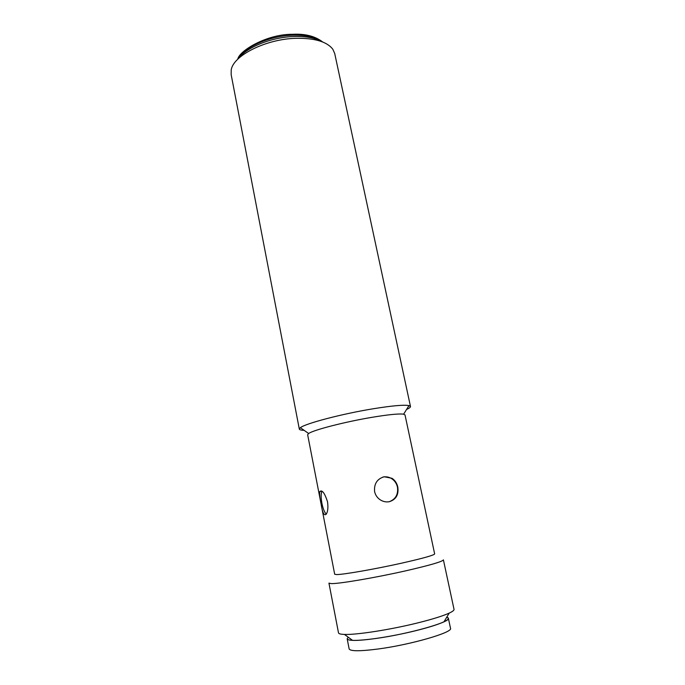 <?xml version="1.0" encoding="UTF-8"?>
<svg xmlns="http://www.w3.org/2000/svg" width="685" height="685" viewBox="0 0 685 685"><rect width="100%" height="100%" fill="white"/><g stroke="black" fill="none" stroke-linecap="round" stroke-linejoin="round"><path stroke-width="1.03" d="M410.478 406.479L334.717 53.533L332.85 49.294C327.019 41.665 314.706 38 295.911 38.309C265.849 39.028 233.106 55.613 231.213 69.973L231.153 74.605L299.319 429.093L300.364 427.68C305.322 423.535 341.729 413.928 372.708 408.851C391.829 405.743 403.91 404.655 408.971 405.589L410.478 406.479C410.598 407.224 409.287 408.226 406.556 409.476M304.114 430.317C301.1 430.24 299.508 429.829 299.319 429.093M307.651 434.718L308.652 433.511C313.259 430.034 344.966 421.832 371.886 417.336C388.523 414.579 399.107 413.526 403.628 414.194L405.015 414.913L434.658 553.917C433.965 555.244 423.09 558.301 402.018 563.079C375.697 568.978 343.664 574.578 336.755 574.569L334.682 574.261L307.651 434.718M292.512 34.293C305.09 33.616 315.143 36.168 322.652 41.973C315.879 37.983 306.315 36.159 293.942 36.502C271.174 37.127 245.547 47.702 237.755 59.235C239.176 50.647 267.141 34.079 292.195 34.31M327.516 501.711C328.303 507.551 327.867 511.721 326.197 514.212C324.082 516.139 322.352 512.577 321.017 503.518C319.741 497.807 319.338 493.817 319.809 491.556C322.061 489.544 324.63 492.926 327.516 501.711M389.328 501.703C386.229 502.268 383.257 501.677 380.406 499.939C377.358 497.961 375.423 495.187 374.601 491.607C373.933 483.833 377.118 478.883 384.165 476.751L392.017 478.293C395.014 480.322 396.94 483.25 397.797 487.061C398.858 494.69 396.033 499.562 389.328 501.703M321.959 491.196C320.914 493.62 320.905 497.661 321.916 503.347C323.037 508.741 324.484 512.337 326.257 514.127M328.946 583.132L331.223 583.611C338.938 583.903 375.919 577.609 406.256 570.708C430.326 565.159 442.707 561.537 443.401 559.851L454.027 609.35C454.215 610.275 452.605 611.525 449.18 613.118C442.698 616.046 432.012 619.36 417.105 623.059C389.953 629.78 356.32 634.969 344.444 634.43C340.668 634.301 338.69 633.779 338.501 632.854L328.946 583.132M389.208 501.72C395.622 499.288 398.37 494.433 397.463 487.155C396.598 483.362 394.569 480.468 391.392 478.481C388.592 476.854 385.672 476.417 382.624 477.162M344.444 634.43L352.569 640.372C363.153 640.972 392.377 636.545 415.983 630.637C428.956 627.383 438.306 624.429 444.017 621.766C448.692 619.497 449.608 617.956 446.766 617.168L448.367 618.238L450.507 628.273C453.393 632.358 410.503 644.833 377.512 649.08C359.651 651.349 350.189 651.289 349.136 648.892L347.184 638.822C348.203 641.006 357.604 640.92 375.414 638.548C408.303 634.113 451.175 621.954 448.367 618.238M348.245 637.213L347.184 638.822M321.882 41.528C315.537 36.981 305.87 34.866 292.872 35.183C270.027 35.774 244.468 46.948 238.286 58.533M308.652 433.511L300.364 427.68M319.809 491.556L321.899 491.154M392.017 478.293L391.392 478.481M403.628 414.194L408.971 405.589M444.017 621.766L449.18 613.118"/></g></svg>
